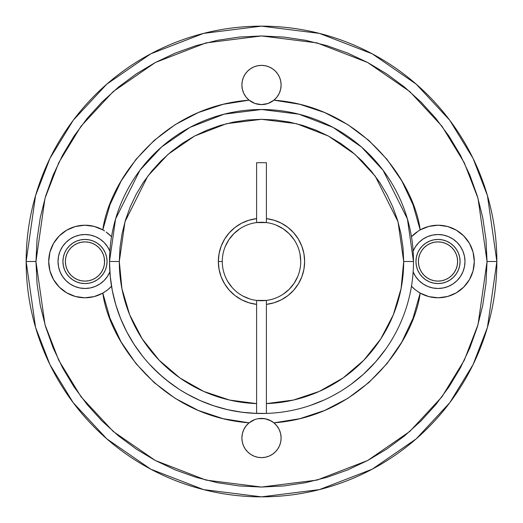 <?xml version="1.0" encoding="UTF-8"?>
<svg xmlns="http://www.w3.org/2000/svg" width="523" height="523" viewBox="0 0 523 523"><rect width="100%" height="100%" fill="white"/><g stroke="black" fill="none" stroke-linecap="round" stroke-linejoin="round"><path stroke-width="0.78" d="M415.948 261.5A22.064 22.064 0 0 1 438.013 239.436A22.064 22.064 0 0 1 460.077 261.5L459.652 265.802L458.396 269.946L456.357 273.758L453.611 277.098L450.27 279.844L446.459 281.884L442.314 283.139L438.013 283.564L433.711 283.139L429.566 281.884L425.755 279.844L422.414 277.098L419.668 273.758L417.629 269.946L416.373 265.802L415.948 261.5L416.373 257.198L417.629 253.054L419.668 249.242L422.414 245.902L425.755 243.156L429.566 241.116L433.711 239.861L438.013 239.436L442.314 239.861L446.459 241.116L450.27 243.156L453.611 245.902L456.357 249.242L458.396 253.054L459.652 257.198L460.077 261.5L459.652 265.802L458.396 269.946L459.652 265.802L460.077 261.5A22.064 22.064 0 0 1 438.013 283.564A22.064 22.064 0 0 1 415.948 261.5L416.373 257.198L417.629 253.054L416.373 257.198L415.948 261.5L416.373 265.802L415.948 261.5M413.137 251.079A26.967 26.967 0 0 1 464.98 261.5A26.967 26.967 0 0 1 413.137 271.921M62.923 261.5A22.064 22.064 0 0 1 84.988 239.436A22.064 22.064 0 0 1 107.052 261.5L106.627 265.802L105.371 269.946L103.332 273.758L100.586 277.098L97.245 279.844L93.434 281.884L89.289 283.139L84.988 283.564L80.686 283.139L76.541 281.884L72.73 279.844L69.389 277.098L66.643 273.758L64.604 269.946L63.348 265.802L62.923 261.5L63.348 257.198L64.604 253.054L66.643 249.242L69.389 245.902L72.73 243.156L76.541 241.116L80.686 239.861L84.988 239.436L89.289 239.861L93.434 241.116L97.245 243.156L100.586 245.902L103.332 249.242L105.371 253.054L106.627 257.198L107.052 261.5L106.627 265.802L105.371 269.946L106.627 265.802L107.052 261.5A22.064 22.064 0 0 1 84.988 283.564A22.064 22.064 0 0 1 62.923 261.5L63.348 257.198L64.604 253.054L63.348 257.198L62.923 261.5L63.348 265.802L62.923 261.5M109.863 271.921A26.967 26.967 0 0 1 58.02 261.5A26.967 26.967 0 0 1 109.863 251.079M36.898 251.936L35.956 261.5A49.031 49.031 0 0 1 35.956 261.493L26.15 261.5L35.564 327.398L49.947 364.629L73.22 402.71L106.751 438.817L150.748 469.164L203.565 489.606L261.5 496.85L319.435 489.606L372.252 469.164L416.249 438.817L449.78 402.71L473.054 364.629L487.436 327.398L496.85 261.5L487.044 261.5L478.022 324.652L464.234 360.334L441.935 396.826L409.803 431.429L367.636 460.508L317.016 480.101L261.5 487.044L205.984 480.101L155.364 460.508L113.197 431.429L81.065 396.826L58.766 360.334L44.978 324.652L35.956 261.5L37.041 283.61L40.291 305.504L45.671 326.973L53.124 347.815L62.59 367.819L73.965 386.804L87.151 404.586L102.018 420.982L118.414 435.849L136.32 449.12L155.181 460.41L175.185 469.876L196.027 477.329L217.496 482.709L239.39 485.959L261.5 487.044L283.61 485.959L305.504 482.709L326.973 477.329L347.815 469.876L367.819 460.41L386.804 449.035L404.586 435.849L420.982 420.982L435.849 404.586L449.035 386.804L460.41 367.819L469.876 347.815L477.329 326.973L482.709 305.504L485.959 283.61L487.044 261.5L485.959 239.39L482.709 217.496L477.329 196.027L469.876 175.185L460.41 155.181L449.035 136.196L435.849 118.414L420.982 102.018L404.586 87.151L386.68 73.88L367.819 62.59L347.815 53.124L326.973 45.671L305.504 40.291L283.61 37.041L261.5 35.956L239.39 37.041L217.496 40.291L196.027 45.671L175.185 53.124L155.181 62.59L136.196 73.965L118.414 87.151L102.018 102.018L87.151 118.414L73.965 136.196L62.59 155.181L53.124 175.185L45.671 196.027L40.291 217.496L37.041 239.39L35.956 261.5L44.978 198.348L58.766 162.666L81.065 126.174L113.197 91.571L155.364 62.492L205.984 42.899L261.5 35.956L317.016 42.899L367.636 62.492L409.803 91.571L441.935 126.174L464.234 162.666L478.022 198.348L487.044 261.5L496.85 261.5A235.35 235.35 0 0 1 261.5 496.85A235.35 235.35 0 0 1 26.15 261.5A235.35 235.35 0 0 1 261.5 26.15A235.35 235.35 0 0 1 496.85 261.5L487.436 195.602L473.054 158.371L449.78 120.29L416.249 84.183L372.252 53.836L319.435 33.394L261.5 26.15L203.565 33.394L150.748 53.836L106.751 84.183L73.22 120.29L49.947 158.371L35.564 195.602L26.15 261.5L35.956 261.5A49.031 49.031 0 0 1 35.956 261.5L36.898 271.064M245.195 427.108A19.613 19.613 0 0 1 249.092 422.826A19.613 19.613 0 0 0 241.888 437.986A19.613 19.613 0 0 1 242.26 434.188M280.74 434.188A19.613 19.613 0 0 1 281.113 437.986A19.613 19.613 0 0 0 266.495 419.047L269.633 420.165L273.908 422.826A19.613 19.613 0 0 1 281.113 438.013L280.733 441.837L279.622 445.518L277.805 448.911L275.366 451.879L272.398 454.317L269.005 456.134L265.324 457.246L261.5 457.625L257.676 457.246L253.995 456.134L250.602 454.317L247.634 451.879L245.195 448.911L243.378 445.518L242.267 441.837L241.888 438.013L242.267 434.188A19.613 19.613 0 0 1 245.189 427.121L245.653 426.454M251.87 420.923A19.613 19.613 0 0 1 254.923 419.538L256.518 419.041A19.613 19.613 0 0 0 251.87 420.923L254.923 419.538L249.092 422.826L251.87 420.923M242.319 89.067L241.888 84.988A19.613 19.613 0 0 1 261.5 65.375A19.613 19.613 0 0 1 281.113 84.988L280.635 89.296L279.223 93.388L276.942 97.075L273.908 100.174L299.797 104.293L324.678 112.543L347.9 124.696L368.859 140.445L386.994 159.365L401.841 180.971L413 204.689L420.185 229.898L428.932 226.374L438.287 225.217A36.283 36.283 0 0 0 418.446 230.944L420.185 229.898A36.283 36.283 0 0 1 474.296 261.5L473.073 270.849L469.477 279.563L463.764 287.062L456.311 292.828L447.623 296.489L438.287 297.783L428.932 296.626L420.185 293.102L413 318.311L401.841 342.029L386.994 363.635L368.859 382.555L347.9 398.304L324.678 410.457L299.797 418.707L273.908 422.826A19.613 19.613 0 0 1 277.805 427.108M277.347 426.454L277.805 427.114A19.613 19.613 0 0 1 280.733 434.182L281.113 438.013A19.613 19.613 0 0 1 261.5 457.625A19.613 19.613 0 0 1 249.092 422.826L223.203 418.707L198.322 410.457L175.1 398.304L154.141 382.555L136.006 363.635L121.159 342.029L110 318.311L102.815 293.102L94.068 296.626L84.713 297.783L75.377 296.489L66.689 292.828L59.236 287.062L53.523 279.563L49.927 270.849L48.704 261.5A36.283 36.283 0 0 1 102.815 229.898L104.548 230.937A36.283 36.283 0 0 0 66.696 230.166M111.53 236.762L111.347 236.566A36.283 36.283 0 0 0 110.007 235.226L111.53 236.762A36.283 36.283 0 0 0 111.353 236.573M111.347 236.566L106.176 232.049A36.283 36.283 0 0 0 106.162 232.035L107.646 233.16A36.283 36.283 0 0 0 107.64 233.153L110 235.219A36.283 36.283 0 0 0 108.307 233.703M49.698 269.94L48.704 261.5L49.927 252.151L53.523 243.437L59.236 235.938L66.689 230.172A36.283 36.283 0 0 0 48.704 261.5L49.698 253.06M473.302 253.06L474.296 261.5A36.283 36.283 0 0 0 456.324 230.172L463.764 235.938L469.477 243.437L473.073 252.151L474.296 261.5L473.302 269.94M416.818 232.049A36.283 36.283 0 0 0 411.47 236.762L418.446 230.944L411.47 236.762M456.324 292.828A36.283 36.283 0 0 0 474.296 261.5A36.283 36.283 0 0 1 420.185 293.102L415.354 289.84L411.47 286.238L415.354 289.84L420.185 293.102C414.059 340.257 363.217 416.105 273.908 422.826L271.13 420.93L264.86 418.688A19.613 19.613 0 0 0 258.166 418.688L261.5 418.4L266.495 419.047M256.518 419.041L254.923 419.538M154.122 369.075L159.593 374.272L149.232 363.969L154.122 369.075M145.571 359.804L149.232 363.969L145.571 359.804M375.749 361.753L363.407 374.272L375.762 361.733L385.778 349.011M392.806 338.067L392.374 338.799M391.204 340.748L393.95 336.073M324.423 399.86L310.531 405.371L318.716 402.318M337.936 392.884L332.229 396.035M345.677 388.059L351.018 384.34L363.407 374.272L358.392 378.613L363.407 374.272M222.275 261.52L222.275 261.5A39.225 39.225 0 0 0 256.597 300.418L256.597 304.366A43.148 43.148 0 0 1 218.353 261.5L222.275 261.5A39.225 39.225 0 0 1 266.403 222.582A39.225 39.225 0 0 1 300.725 261.5A39.225 39.225 0 0 0 266.403 222.582L266.403 218.634A43.148 43.148 0 0 1 266.403 304.366L266.403 300.418A39.225 39.225 0 0 0 300.725 261.5A39.225 39.225 0 0 1 256.597 300.418A39.225 39.225 0 0 1 222.275 261.5L218.353 261.5L219.065 253.688L221.183 246.13L224.635 239.083L229.303 232.774L235.036 227.42L241.646 223.19L248.915 220.229L256.597 218.634L256.597 162.705L266.403 162.705L266.403 218.634L274.085 220.229L281.354 223.19L287.964 227.42L293.697 232.774L298.365 239.083L301.817 246.13L303.935 253.688L304.648 261.5L303.935 269.312L301.817 276.87L298.365 283.917L293.697 290.226L287.964 295.58L281.354 299.81L274.085 302.771L266.403 304.366L266.403 413.418A151.997 151.997 0 0 0 413.497 261.5L403.691 261.5A142.191 142.191 0 0 1 266.403 403.606L293.436 400.056L319.291 391.413L343.029 377.998L363.76 360.295L380.737 338.963L393.329 314.781L401.076 288.637L403.691 261.5L413.497 261.5L407.417 218.941L383.098 170.302L361.445 146.983L333.027 127.383L298.914 114.177L261.5 109.503L224.086 114.177L189.973 127.383L161.555 146.983L139.903 170.302L115.583 218.941L109.503 261.5L119.309 261.5L124.997 221.687L147.748 176.186L168.007 154.37L194.589 136.039L226.498 123.683L261.5 119.309L296.502 123.683L328.411 136.039L354.993 154.37L375.253 176.186L398.003 221.687L403.691 261.5L403.004 247.562L400.958 233.761L397.565 220.222L392.865 207.088L386.902 194.471L379.724 182.501L371.415 171.296L362.047 160.953L351.704 151.585L340.499 143.276L328.529 136.098L315.912 130.135L302.778 125.435L289.239 122.042L275.438 119.996L261.5 119.309L247.562 119.996L233.761 122.042L220.222 125.435L207.088 130.135L194.471 136.098L182.501 143.276L171.296 151.585L160.953 160.953L151.585 171.296L143.276 182.501L136.098 194.471L130.135 207.088L125.435 220.222L122.042 233.761L119.996 247.562L119.309 261.5L121.924 288.637L129.671 314.781L142.263 338.963L159.24 360.295L179.971 377.998L203.709 391.413L229.564 400.056L256.597 403.606L256.597 304.366L248.915 302.771L241.646 299.81L235.036 295.58L229.303 290.226L224.635 283.917L221.183 276.87L219.065 269.312L218.353 261.5A43.148 43.148 0 0 1 256.597 218.634L256.597 222.582L266.403 222.582A39.225 39.225 0 0 0 222.275 261.5L222.275 261.559M266.312 413.418A151.997 151.997 0 0 0 266.403 413.418A151.997 151.997 0 0 1 109.503 261.5A151.997 151.997 0 0 1 261.5 109.503A151.997 151.997 0 0 1 413.497 261.5A151.997 151.997 0 0 1 266.403 413.418L253.805 413.301M369.977 367.97L375.762 361.733M332.412 395.944L337.976 392.858M324.384 399.879L318.684 402.331M337.891 392.904L332.334 395.983M350.998 384.353L345.651 388.079M65.754 265.324L65.375 261.5A19.613 19.613 0 0 1 84.988 241.888A19.613 19.613 0 0 1 104.6 261.5L104.221 265.324L103.109 269.005L101.292 272.398L98.854 275.366L95.886 277.805L92.493 279.622L88.812 280.733L84.988 281.113L81.163 280.733L77.482 279.622L74.089 277.805L71.121 275.366L68.683 272.398L66.866 269.005L65.754 265.324L65.375 261.5L65.754 257.676L66.866 253.995L68.683 250.602L71.121 247.634L74.089 245.195L77.482 243.378L81.163 242.267L84.988 241.888L88.812 242.267L92.493 243.378L95.886 245.195L98.854 247.634L101.292 250.602L103.109 253.995L104.221 257.676L104.567 262.631M418.4 261.5A19.613 19.613 0 0 1 438.013 241.888A19.613 19.613 0 0 1 457.625 261.5L457.246 265.324L456.134 269.005L454.317 272.398L451.879 275.366L448.911 277.805L445.518 279.622L441.837 280.733L438.013 281.113L434.188 280.733L430.507 279.622L427.114 277.805L424.146 275.366L421.708 272.398L419.891 269.005L418.779 265.324L418.4 261.5L418.779 257.676L419.891 253.995L421.708 250.602L424.146 247.634L427.114 245.195L430.507 243.378L434.188 242.267L438.013 241.888L441.837 242.267L445.518 243.378L448.911 245.195L451.879 247.634L454.317 250.602L456.134 253.995L457.246 257.676L457.625 261.5A19.613 19.613 0 0 1 438.013 281.113A19.613 19.613 0 0 1 418.4 261.5L418.433 260.369M249.824 422.257L251.256 421.283M252.576 420.551L254.57 419.668M255.93 419.211L257.957 418.72M277.805 427.114L278.7 428.585M279.413 430.017L280.354 432.606M432.75 287.951L427.69 286.414L432.75 287.951L427.69 286.414L432.75 287.951L427.69 286.414L432.75 287.951L438.013 288.467L443.275 287.951L448.335 286.414L443.275 287.951M427.69 236.586L432.75 235.049L427.69 236.586L432.75 235.049L427.69 236.586L432.75 235.049L427.69 236.586L423.029 239.076L418.943 242.43L421.597 240.109M443.275 235.049L448.335 236.586L443.275 235.049L448.335 236.586L443.275 235.049L448.335 236.586L443.275 235.049L438.013 234.533L432.75 235.049M95.31 286.414L90.25 287.951L95.31 286.414L90.25 287.951L95.31 286.414L90.25 287.951L95.31 286.414L99.971 283.924L104.057 280.57L101.403 282.891M79.725 287.951L74.665 286.414L79.725 287.951L74.665 286.414L79.725 287.951L74.665 286.414L79.725 287.951L84.988 288.467L90.25 287.951M90.25 235.049L95.31 236.586L90.25 235.049L95.31 236.586L90.25 235.049L95.31 236.586L90.25 235.049L84.988 234.533L79.725 235.049L74.665 236.586L79.725 235.049M294.116 283.289L289.239 289.239L283.289 294.116L289.239 289.239L294.116 283.289L297.737 276.51M239.711 294.116L241.083 294.992M234.696 290.141L232.964 288.408L234.696 290.141M229.434 284.087L228.884 283.289L229.434 284.087M228.884 239.711L233.761 233.761L239.711 228.884L233.761 233.761L228.884 239.711L225.263 246.49M283.289 228.884L289.239 233.761L294.116 239.711L289.239 233.761L283.289 228.884L276.51 225.263M71.121 247.634L74.089 245.195L77.482 243.378M81.163 242.267L84.988 241.888L88.812 242.267M92.493 243.378L95.886 245.195M98.854 247.634L101.292 250.602M101.292 272.398L98.854 275.366M95.886 277.805L92.493 279.622M88.812 280.733L84.988 281.113L81.163 280.733M77.482 279.622L74.089 277.805L71.121 275.366M421.708 250.602L424.146 247.634M427.114 245.195L430.507 243.378M434.188 242.267L438.013 241.888L441.837 242.267M445.518 243.378L448.911 245.195L451.879 247.634M457.246 257.676L457.625 261.5M451.879 275.366L448.911 277.805L445.518 279.622M441.837 280.733L438.013 281.113L434.188 280.733M430.507 279.622L427.114 277.805M424.146 275.366L421.708 272.398M264.2 300.633L259.565 300.679M247.641 298.195L247.033 297.96M241.842 295.443L241.266 295.103M235.559 290.925L234.147 289.618M226.832 279.844L226.211 278.622M224.439 274.346L223.511 271.274M222.733 267.475L222.582 266.403M104.6 261.5A19.613 19.613 0 0 1 84.988 281.113A19.613 19.613 0 0 1 65.375 261.5M273.176 100.743L271.744 101.717M270.424 102.449L268.43 103.332M267.07 103.789L265.043 104.28M245.653 96.546L244.3 94.415M243.587 92.983L242.646 90.394M242.646 432.619L243.587 430.017M244.3 428.585L245.195 427.114M246.712 425.134L248.425 423.395M264.86 418.688L258.166 418.688M265.056 418.727L267.07 419.204M268.436 419.668L270.43 420.551M271.744 421.29L272.398 421.708M272.418 421.721L273.176 422.257M274.575 423.395L276.288 425.134M66.689 230.172L75.377 226.511L84.713 225.217L94.068 226.374L102.815 229.898L110 204.689L121.159 180.971L136.006 159.365L154.141 140.445L175.1 124.696L198.322 112.543L223.203 104.293L249.092 100.174L246.058 97.075L243.777 93.388L242.365 89.296L241.888 84.988L242.267 81.163L243.378 77.482L245.195 74.089L247.634 71.121L250.602 68.683L253.995 66.866L257.676 65.754L261.5 65.375L265.324 65.754L269.005 66.866L272.398 68.683L275.366 71.121L277.805 74.089L279.622 77.482L280.733 81.163L281.113 84.988L280.681 89.067M280.354 90.381L279.413 92.983M278.7 94.415L277.347 96.546M276.288 97.866L274.575 99.605M104.548 230.937L102.815 229.898C108.941 182.743 159.783 106.895 249.092 100.174L254.917 103.462L261.5 104.6L268.077 103.462L273.908 100.174C363.217 106.895 414.059 182.743 420.185 229.898L418.446 230.944M257.944 104.273L255.93 103.796M254.564 103.332L252.57 102.449M251.256 101.71L250.602 101.292M250.582 101.279L249.824 100.743M248.425 99.605L246.712 97.866M411.738 236.474L412.124 236.076M412.202 235.997L412.85 235.363M413.157 235.069L413.66 234.605M421.545 229.172L427.369 226.812M429.743 226.171L438.169 225.217M438.941 225.23L446.622 226.25M449.12 226.956L454.899 229.388M457.076 230.623L463.724 235.899M463.666 235.847L468.974 242.587M470.236 244.829L472.622 250.615M472.622 272.385L470.236 278.171M468.974 280.413L463.666 287.153L457.076 292.377M454.899 293.612L449.12 296.044M446.622 296.75L438.934 297.77M438.169 297.783L429.743 296.829M427.369 296.188L421.545 293.828M413.667 288.402L413.15 287.925M412.85 287.637L412.202 287.003M412.124 286.918L411.738 286.519M299.973 253.845L300.725 261.5M261.5 300.725L259.689 300.686M246.496 297.744L244.941 297.057M50.378 250.615L52.764 244.829M54.026 242.587L59.334 235.847L65.924 230.623M68.101 229.388L73.88 226.956M76.378 226.25L84.066 225.23M84.831 225.217L93.257 226.171M95.631 226.812L101.455 229.172M109.333 234.598L109.85 235.075M110.15 235.363L110.798 235.997M110.876 236.082L111.262 236.481M111.262 286.526L110.876 286.924M110.798 287.003L110.15 287.637M109.843 287.931L109.34 288.395M101.455 293.828L95.631 296.188M93.257 296.829L84.831 297.783M84.059 297.77L76.378 296.75M73.88 296.044L68.101 293.612M65.924 292.377L59.276 287.101M59.334 287.153L54.026 280.413M52.764 278.171L50.378 272.385M243.378 77.482L245.195 74.089M280.733 81.163L281.113 84.988A19.613 19.613 0 0 1 273.908 100.174L268.077 103.462L261.5 104.6L254.917 103.462L249.092 100.174A19.613 19.613 0 0 1 241.888 84.988M438.287 225.217L447.623 226.511L456.311 230.172M273.908 422.826L276.942 425.925L279.223 429.612L280.635 433.704L281.113 438.013M279.622 445.518L277.805 448.911M242.267 441.837L241.888 438.013L242.365 433.704L243.777 429.612L246.058 425.925L249.092 422.826C159.783 416.105 108.941 340.257 102.815 293.102L107.653 289.834L111.53 286.238L107.653 289.834L102.815 293.102A36.283 36.283 0 0 1 48.704 261.5A36.283 36.283 0 0 0 66.676 292.828M159.593 374.272L169.223 382.28L179.382 389.406M119.309 261.5L109.503 261.5A151.997 151.997 0 0 0 256.597 413.418L256.597 403.606A142.191 142.191 0 0 1 119.309 261.5M180.18 389.916L186.894 393.93L199.949 400.481L213.58 405.743L227.649 409.679L242.031 412.248L256.597 413.418L256.597 300.418L266.403 300.418L266.403 413.418M229.943 284.8L230.833 285.957M246.843 412.791L238.939 411.817M232.049 410.614L224.302 408.875M217.548 407.005L210.011 404.508M203.473 401.984L196.217 398.761M189.96 395.61L183.057 391.688M144.041 357.974L139.072 351.587M135.143 345.984L130.783 339.061M127.468 333.184L123.742 325.737M121.088 319.697L118.035 311.715M116.054 305.641L113.7 296.979M112.425 291.174L110.824 281.485M110.268 276.706L109.503 261.5L110.203 276.092L112.308 290.553L115.786 304.739L120.61 318.533L126.736 331.798L134.104 344.409L142.655 356.255M256.597 222.582L256.597 162.705L266.403 162.705L266.403 222.582M249.68 298.901L243.156 296.168M232.088 287.454L227.897 281.734M152.304 367.231L162.96 377.227M163.065 377.318L166.451 380.11M168.883 382.025L169.903 382.797M172.021 384.366L172.714 384.869M177.715 388.321L178.513 388.844M179.899 389.733L180.422 390.066M166.02 379.763L178.082 388.563M241.888 85.014A19.613 19.613 0 0 0 256.505 103.953M258.14 104.312A19.613 19.613 0 0 0 264.834 104.312M266.482 103.959A19.613 19.613 0 0 0 271.13 102.077A19.613 19.613 0 0 1 268.077 103.462M277.805 95.892A19.613 19.613 0 0 1 273.908 100.174A19.613 19.613 0 0 0 281.113 85.014A19.613 19.613 0 0 1 280.74 88.812M411.653 286.434A36.283 36.283 0 0 0 414.693 289.297M418.452 292.063A36.283 36.283 0 0 0 456.304 292.834M84.713 297.783A36.283 36.283 0 0 0 104.554 292.056M106.182 290.951A36.283 36.283 0 0 0 111.53 286.238M280.733 88.818A19.613 19.613 0 0 1 277.811 95.879M486.102 271.064L487.044 261.5A49.031 49.031 0 0 1 487.044 261.507L486.102 251.936M271.064 36.898L261.5 35.956L251.936 36.898M251.936 486.102L261.5 487.044L271.064 486.102M460.436 276.484L457.082 280.57L460.436 276.484L462.927 271.823L464.463 266.763L464.98 261.5L464.463 256.237L462.927 251.177L460.436 246.516L457.082 242.43L452.996 239.076L448.335 236.586M423.029 283.924L418.943 280.57L423.029 283.924L427.69 286.414M62.564 246.516L65.918 242.43L62.564 246.516L60.073 251.177L58.537 256.237L58.02 261.5L58.537 266.763L60.073 271.823L62.564 276.484L65.918 280.57L70.004 283.924L74.665 286.414M99.971 239.076L104.057 242.43L99.971 239.076L95.31 236.586M104.057 280.57L107.411 276.484L109.902 271.823M109.902 251.177L107.411 246.516L104.057 242.43M74.665 236.586L70.004 239.076L65.918 242.43M103.332 273.758L100.586 277.098L97.245 279.844L93.434 281.884L97.245 279.844L100.586 277.098L103.332 273.758M89.289 283.139L84.988 283.564L80.686 283.139L76.541 281.884L80.686 283.139L84.988 283.564L89.289 283.139M72.73 279.844L69.389 277.098L66.643 273.758L64.604 269.946L66.643 273.758L69.389 277.098L72.73 279.844M66.643 249.242L69.389 245.902L72.73 243.156L76.541 241.116L72.73 243.156L69.389 245.902L66.643 249.242M80.686 239.861L84.988 239.436L89.289 239.861L93.434 241.116L89.289 239.861L84.988 239.436L80.686 239.861M97.245 243.156L100.586 245.902L103.332 249.242L105.371 253.054L103.332 249.242L100.586 245.902L97.245 243.156M106.627 257.198L107.052 261.5L106.627 257.198M413.098 271.823L415.589 276.484L418.943 280.57M448.335 286.414L452.996 283.924L457.082 280.57M418.943 242.43L415.589 246.516L413.098 251.177M419.668 249.242L422.414 245.902L425.755 243.156L429.566 241.116L425.755 243.156L422.414 245.902L419.668 249.242M433.711 239.861L438.013 239.436L442.314 239.861L446.459 241.116L442.314 239.861L438.013 239.436L433.711 239.861M450.27 243.156L453.611 245.902L456.357 249.242L458.396 253.054L456.357 249.242L453.611 245.902L450.27 243.156M459.652 257.198L460.077 261.5L459.652 257.198M456.357 273.758L453.611 277.098L450.27 279.844L446.459 281.884L450.27 279.844L453.611 277.098L456.357 273.758M442.314 283.139L438.013 283.564L433.711 283.139L429.566 281.884L433.711 283.139L438.013 283.564L442.314 283.139M425.755 279.844L422.414 277.098L419.668 273.758L417.629 269.946L419.668 273.758L422.414 277.098L425.755 279.844"/></g></svg>

